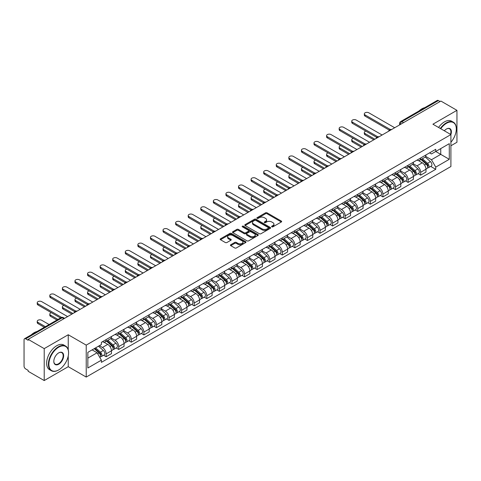 <?xml version="1.0" encoding="UTF-8"?>
<svg xmlns="http://www.w3.org/2000/svg" width="481" height="481" viewBox="0 0 481 481"><rect width="100%" height="100%" fill="white"/><g stroke="black" fill="none" stroke-linecap="round" stroke-linejoin="round"><path stroke-width="0.72" d="M271.813 226.834A0.782 0.451 0 0 0 272.919 226.834L281.331 221.981A1.118 0.643 0 0 0 281.662 221.525A1.118 0.643 0 0 0 281.331 221.068L267.081 212.836A1.118 0.643 0 0 0 265.5 212.836L257.088 217.695A0.782 0.451 0 0 0 256.86 218.013A0.782 0.451 0 0 0 257.088 218.332A0.782 0.451 0 0 0 258.195 218.332L259.283 217.707A3.583 2.068 0 0 1 264.352 217.707L265.542 218.392A3.583 2.068 0 0 1 266.588 219.853A3.583 2.068 0 0 1 265.542 221.314L264.454 221.945A0.782 0.451 0 0 0 264.219 222.264A0.782 0.451 0 0 0 264.454 222.583A0.782 0.451 0 0 0 265.56 222.583L266.648 221.957A3.583 2.068 0 0 1 271.711 221.957L272.901 222.643A3.583 2.068 0 0 1 273.948 224.104A3.583 2.068 0 0 1 272.901 225.565L271.813 226.196A0.782 0.451 0 0 0 271.585 226.515A0.782 0.451 0 0 0 271.813 226.834L271.813 226.196M230.748 244.739A1.118 0.643 0 0 0 230.423 245.196A1.118 0.643 0 0 0 230.748 245.653L234.746 247.962A1.118 0.643 0 0 0 236.327 247.962L245.671 242.568A1.118 0.643 0 0 0 246.001 242.111A1.118 0.643 0 0 0 245.671 241.654L231.421 233.429A1.118 0.643 0 0 0 229.84 233.429L220.496 238.823A1.118 0.643 0 0 0 220.172 239.279A1.118 0.643 0 0 0 220.496 239.736L225.324 242.52A1.118 0.643 0 0 0 226.912 242.52L230.91 240.211A1.118 0.643 0 0 0 231.235 239.754A1.118 0.643 0 0 0 230.91 239.297L228.511 237.915A2.994 1.732 0 0 1 227.633 236.694A2.994 1.732 0 0 1 229.485 235.095A2.994 1.732 0 0 1 232.75 235.474L242.129 240.891A2.994 1.732 0 0 1 243.007 242.111A2.994 1.732 0 0 1 241.155 243.705A2.994 1.732 0 0 1 237.891 243.332L236.327 242.43A1.118 0.643 0 0 0 234.746 242.43L230.748 244.739L230.748 245.653M86.225 345.13L68.242 334.746L44.21 348.623L28.163 339.358L440.903 101.064L456.95 110.329L432.918 124.206L450.901 134.584L86.225 345.13L86.225 377.068L450.901 166.528L450.901 134.584A6.956 4.016 -60 0 0 446.464 128.998L446.464 128.998A6.956 4.016 -60 0 0 444.33 130.796M259.367 233.748A1.118 0.643 0 0 0 260.949 233.748L270.292 228.355A1.118 0.643 0 0 0 270.617 227.898A1.118 0.643 0 0 0 270.292 227.441L256.042 219.216A1.118 0.643 0 0 0 254.455 219.216L245.118 224.609A1.118 0.643 0 0 0 244.787 225.066A1.118 0.643 0 0 0 245.118 225.523L259.367 233.748M242.701 227.002A0.782 0.451 0 0 1 243.494 227.116L243.494 226.184L257.978 234.548A1.118 0.643 0 0 1 258.309 235.005A1.118 0.643 0 0 1 257.978 235.462L248.641 240.855A1.118 0.643 0 0 1 247.054 240.855L232.81 232.63L232.81 231.716A1.118 0.643 0 0 0 232.479 232.173A1.118 0.643 0 0 0 232.81 232.63M232.81 231.716L236.802 229.407A1.118 0.643 0 0 1 238.39 229.407L244.168 232.744A1.118 0.643 0 0 0 245.749 232.744L248.4 231.211A1.118 0.643 0 0 0 248.731 230.754A1.118 0.643 0 0 0 248.4 230.297L242.388 226.822A0.782 0.451 0 0 1 242.153 226.503A0.782 0.451 0 0 1 242.64 226.088A0.782 0.451 0 0 1 243.494 226.184M44.21 348.623L44.21 380.561L28.163 371.296L28.163 370.364L25.661 368.921A2.279 1.317 -120 0 1 24.05 366.131L24.05 339.772A2.279 1.317 -120 0 1 24.525 338.732L61.057 317.64A2.279 1.317 60 0 1 62.193 317.755L25.661 338.846A2.279 1.317 -120 0 0 24.525 338.732M450.901 145.761L456.95 142.268L456.95 110.329M44.21 380.561L68.242 366.684L86.225 377.068M28.163 339.358L28.163 340.289L25.661 338.846M403.565 122.619L401.869 121.645A2.279 1.317 60 0 0 400.727 121.531L437.259 100.439A2.279 1.317 60 0 1 438.401 100.553L401.869 121.645A2.279 1.317 120 0 0 400.258 124.435L400.258 124.531M440.097 101.527L438.401 100.553M420.659 158.008A5.249 3.03 60 0 1 419.576 160.359L424.897 157.287A5.249 3.03 -120 0 0 425.98 154.936M413.107 163.654L416.949 165.873A5.249 3.03 60 0 1 420.659 172.3L425.98 169.228A5.249 3.03 -120 0 0 422.27 162.8L418.464 160.6M425.98 169.228L425.98 172.066L420.659 175.138L418.109 173.665M419.576 160.359A5.249 3.03 60 0 1 416.991 160.125M420.659 172.3L420.659 175.138M408.08 165.272A5.249 3.03 60 0 1 406.992 167.622L412.313 164.55A5.249 3.03 -120 0 0 413.401 162.199M405.525 180.928L408.08 182.401L413.401 179.329L413.401 176.491A5.249 3.03 -120 0 0 409.692 170.064L405.88 167.863M406.992 167.622A5.249 3.03 60 0 1 404.413 167.388M400.523 170.917L404.371 173.136A5.249 3.03 60 0 1 408.08 179.563L408.08 182.401M395.496 172.535A5.249 3.03 60 0 1 394.414 174.886L399.735 171.813A5.249 3.03 -120 0 0 400.823 169.462M392.947 188.191L395.496 189.664L400.823 186.592L400.823 183.754A5.249 3.03 -120 0 0 397.114 177.327L393.302 175.126M394.414 174.886A5.249 3.03 60 0 1 391.829 174.651M387.945 178.18L391.787 180.399A5.249 3.03 60 0 1 395.496 186.826L395.496 189.664M382.918 179.798A5.249 3.03 60 0 1 381.83 182.149L387.157 179.076A5.249 3.03 -120 0 0 388.239 176.725M380.369 195.454L382.918 196.927L388.239 193.855L388.239 191.017A5.249 3.03 -120 0 0 384.529 184.59L380.724 182.395M381.83 182.149A5.249 3.03 60 0 1 379.25 181.914M375.366 185.444L379.208 187.662A5.249 3.03 60 0 1 382.918 194.09L382.918 196.927M370.34 187.061A5.249 3.03 60 0 1 369.252 189.412L374.573 186.339A5.249 3.03 -120 0 0 375.661 183.989M367.785 202.717L370.34 204.191L375.661 201.118L375.661 198.28A5.249 3.03 -120 0 0 371.951 191.853L368.139 189.658M369.252 189.412A5.249 3.03 60 0 1 366.666 189.177M362.782 192.707L366.63 194.925A5.249 3.03 60 0 1 370.34 201.353L370.34 204.191M357.756 194.324A5.249 3.03 60 0 1 356.674 196.675L361.995 193.602A5.249 3.03 -120 0 0 363.077 191.252M355.206 209.981L357.756 211.46L363.077 208.381L363.077 205.543A5.249 3.03 -120 0 0 359.367 199.116L355.561 196.921M356.674 196.675A5.249 3.03 60 0 1 354.088 196.44M350.204 199.97L354.046 202.188A5.249 3.03 60 0 1 357.756 208.616L357.756 211.46M345.178 201.587A5.249 3.03 60 0 1 344.089 203.938L349.41 200.866A5.249 3.03 -120 0 0 350.499 198.515M342.622 217.25L345.178 218.723L350.499 215.644L350.499 212.806A5.249 3.03 -120 0 0 346.789 206.379L342.977 204.184M344.089 203.938A5.249 3.03 60 0 1 341.51 203.703M337.62 207.233L341.468 209.457A5.249 3.03 60 0 1 345.178 215.879L345.178 218.723M332.593 208.85A5.249 3.03 60 0 1 331.511 211.207L336.832 208.129A5.249 3.03 -120 0 0 337.921 205.778M330.044 224.513L332.593 225.986L337.921 222.913L337.921 220.07A5.249 3.03 -120 0 0 334.211 213.642L330.399 211.448M331.511 211.207A5.249 3.03 60 0 1 328.926 210.967M325.042 214.496L328.884 216.721A5.249 3.03 60 0 1 332.593 223.142L332.593 225.986M320.015 216.113A5.249 3.03 60 0 1 318.927 218.47L324.254 215.392A5.249 3.03 -120 0 0 325.336 213.041M317.466 231.776L320.015 233.249L325.336 230.177L325.336 227.333A5.249 3.03 -120 0 0 321.627 220.911L317.821 218.711M318.927 218.47A5.249 3.03 60 0 1 316.348 218.23M312.464 221.759L316.306 223.984A5.249 3.03 60 0 1 320.015 230.405L320.015 233.249M307.437 223.376A5.249 3.03 60 0 1 306.349 225.733L311.67 222.661A5.249 3.03 -120 0 0 312.758 220.304M304.882 239.039L307.437 240.512L312.758 237.44L312.758 234.596A5.249 3.03 -120 0 0 309.049 228.174L305.237 225.974M306.349 225.733A5.249 3.03 60 0 1 303.764 225.493M299.879 229.028L303.727 231.247A5.249 3.03 60 0 1 307.437 237.668L307.437 240.512M294.853 230.639A5.249 3.03 60 0 1 293.771 232.996L299.092 229.924A5.249 3.03 -120 0 0 300.174 227.567M292.304 246.302L294.853 247.775L300.174 244.703L300.174 241.859A5.249 3.03 -120 0 0 296.464 235.437L292.658 233.237M293.771 232.996A5.249 3.03 60 0 1 291.185 232.756M287.301 236.291L291.143 238.51A5.249 3.03 60 0 1 294.853 244.931L294.853 247.775M282.275 237.903A5.249 3.03 60 0 1 281.187 240.26L286.508 237.187A5.249 3.03 -120 0 0 287.596 234.83M279.72 253.565L282.275 255.038L287.596 251.966L287.596 249.122A5.249 3.03 -120 0 0 283.886 242.701L280.074 240.5M281.187 240.26A5.249 3.03 60 0 1 278.607 240.019M274.717 243.554L278.565 245.773A5.249 3.03 60 0 1 282.275 252.194L282.275 255.038M269.691 245.166A5.249 3.03 60 0 1 268.608 247.523L273.93 244.45A5.249 3.03 -120 0 0 275.018 242.093M267.141 260.828L269.691 262.301L275.018 259.229L275.018 256.385A5.249 3.03 -120 0 0 271.308 249.964L267.496 247.763M268.608 247.523A5.249 3.03 60 0 1 266.023 247.282M262.139 250.817L265.981 253.036A5.249 3.03 60 0 1 269.691 259.457L269.691 262.301M257.113 252.429A5.249 3.03 60 0 1 256.024 254.786L261.351 251.713A5.249 3.03 -120 0 0 262.434 249.356M254.563 268.091L257.113 269.564L262.434 266.492L262.434 263.648A5.249 3.03 -120 0 0 258.724 257.227L254.918 255.026M256.024 254.786A5.249 3.03 60 0 1 253.445 254.545M249.561 258.081L253.403 260.299A5.249 3.03 60 0 1 257.113 266.721L257.113 269.564M244.534 259.692A5.249 3.03 60 0 1 243.446 262.049L248.767 258.976A5.249 3.03 -120 0 0 249.855 256.62M241.979 275.354L244.534 276.828L249.855 273.755L249.855 270.911A5.249 3.03 -120 0 0 246.146 264.49L242.334 262.289M243.446 262.049A5.249 3.03 60 0 1 240.861 261.808M236.977 265.344L240.825 267.562A5.249 3.03 60 0 1 244.534 273.984L244.534 276.828M231.95 266.955A5.249 3.03 60 0 1 230.868 269.312L236.189 266.24A5.249 3.03 -120 0 0 237.271 263.883M229.401 282.618L231.95 284.091L237.271 281.018L237.271 278.174A5.249 3.03 -120 0 0 233.562 271.753L229.756 269.552M230.868 269.312A5.249 3.03 60 0 1 228.283 269.071M224.399 272.607L228.241 274.825A5.249 3.03 60 0 1 231.95 281.253L231.95 284.091M219.372 274.218A5.249 3.03 60 0 1 218.284 276.575L223.605 273.503A5.249 3.03 -120 0 0 224.693 271.146M216.817 289.881L219.372 291.354L224.693 288.281L224.693 285.437A5.249 3.03 -120 0 0 220.983 279.016L217.171 276.815M218.284 276.575A5.249 3.03 60 0 1 215.704 276.334M211.814 279.87L215.662 282.088A5.249 3.03 60 0 1 219.372 288.516L219.372 291.354M206.788 281.481A5.249 3.03 60 0 1 205.706 283.838L211.027 280.766A5.249 3.03 -120 0 0 212.115 278.409M204.239 297.144L206.788 298.617L212.115 295.544L212.115 292.701A5.249 3.03 -120 0 0 208.405 286.279L204.593 284.079M205.706 283.838A5.249 3.03 60 0 1 203.12 283.604M199.236 287.133L203.078 289.352A5.249 3.03 60 0 1 206.788 295.779L206.788 298.617M194.21 288.744A5.249 3.03 60 0 1 193.121 291.101L198.449 288.029A5.249 3.03 -120 0 0 199.531 285.672M191.66 304.407L194.21 305.88L199.531 302.808L199.531 299.97A5.249 3.03 -120 0 0 195.821 293.542L192.015 291.342M193.121 291.101A5.249 3.03 60 0 1 190.542 290.867M186.658 294.396L190.5 296.615A5.249 3.03 60 0 1 194.21 303.042L194.21 305.88M181.632 296.007A5.249 3.03 60 0 1 180.543 298.364L185.864 295.292A5.249 3.03 -120 0 0 186.953 292.935M179.076 311.67L181.632 313.143L186.953 310.071L186.953 307.233A5.249 3.03 -120 0 0 183.243 300.805L179.431 298.605M180.543 298.364A5.249 3.03 60 0 1 177.958 298.13M174.074 301.659L177.922 303.878A5.249 3.03 60 0 1 181.632 310.305L181.632 313.143M169.047 303.27A5.249 3.03 60 0 1 167.965 305.627L173.286 302.555A5.249 3.03 -120 0 0 174.369 300.198M166.498 318.933L169.047 320.406L174.369 317.334L174.369 314.496A5.249 3.03 -120 0 0 170.665 308.068L166.853 305.868M167.965 305.627A5.249 3.03 60 0 1 165.38 305.393M161.496 308.922L165.338 311.141A5.249 3.03 60 0 1 169.047 317.568L169.047 320.406M156.469 310.534A5.249 3.03 60 0 1 155.381 312.89L160.702 309.818A5.249 3.03 -120 0 0 161.79 307.461M153.914 326.196L156.469 327.669L161.79 324.597L161.79 321.759A5.249 3.03 -120 0 0 158.081 315.332L154.269 313.131M155.381 312.89A5.249 3.03 60 0 1 152.802 312.656M148.912 316.185L152.76 318.404A5.249 3.03 60 0 1 156.469 324.831L156.469 327.669M143.885 317.797A5.249 3.03 60 0 1 142.803 320.154L148.124 317.081A5.249 3.03 -120 0 0 149.212 314.724M141.336 333.459L143.885 334.932L149.212 331.86L149.212 329.022A5.249 3.03 -120 0 0 145.502 322.595L141.691 320.394M142.803 320.154A5.249 3.03 60 0 1 140.218 319.919M136.333 323.448L140.175 325.667A5.249 3.03 60 0 1 143.885 332.094L143.885 334.932M131.307 325.06A5.249 3.03 60 0 1 130.219 327.417L135.546 324.344A5.249 3.03 -120 0 0 136.628 321.987M128.758 340.722L131.307 342.195L136.628 339.123L136.628 336.285A5.249 3.03 -120 0 0 132.918 329.858L129.112 327.657M130.219 327.417A5.249 3.03 60 0 1 127.639 327.182M123.755 330.712L127.597 332.93A5.249 3.03 60 0 1 131.307 339.358L131.307 342.195M118.729 332.323A5.249 3.03 60 0 1 117.641 334.68L122.962 331.607A5.249 3.03 -120 0 0 124.05 329.251M116.174 347.985L118.729 349.459L124.05 346.386L124.05 343.548A5.249 3.03 -120 0 0 120.34 337.121L116.528 334.92M117.641 334.68A5.249 3.03 60 0 1 115.055 334.445M111.171 337.975L115.019 340.193A5.249 3.03 60 0 1 118.729 346.621L118.729 349.459M106.145 339.586A5.249 3.03 60 0 1 105.062 341.943L110.383 338.871A5.249 3.03 -120 0 0 111.466 336.514M103.595 355.249L106.145 356.722L111.466 353.649L111.466 350.811A5.249 3.03 -120 0 0 107.762 344.384L103.95 342.183M105.062 341.943A5.249 3.03 60 0 1 102.477 341.708M99.375 345.689L102.435 347.456A5.249 3.03 60 0 1 106.145 353.884L106.145 356.722M429.569 152.862L431.469 153.956L449.29 143.663L440.74 148.599L440.74 154.377L431.469 159.728L425.685 156.391M87.843 358.123L97.114 352.765L101.389 360.167L87.843 367.989L87.843 352.345L101.389 344.522L101.389 342.334L435.738 149.296L435.738 151.485L449.29 159.307L435.738 167.129L431.469 159.728M449.29 143.663L449.29 159.307M101.389 360.167L101.389 362.355L435.738 169.318L435.738 167.129M68.242 334.746L68.242 349.843M68.242 355.928L68.242 366.684M97.114 352.765L92.111 349.879M430.687 166.402L435.738 169.318M272.126 226.948L272.901 226.497A3.583 2.068 0 0 0 273.948 225.036L273.948 224.104M266.588 219.853L266.588 220.785A3.583 2.068 0 0 1 265.542 222.246L264.766 222.697M281.331 221.068L281.331 221.981L267.081 213.768A1.118 0.643 0 0 0 265.5 213.768L257.401 218.446M270.274 228.361L256.042 220.148A1.118 0.643 0 0 0 254.455 220.148L245.13 225.529L245.118 224.609M268.308 228.216A0.782 0.451 0 0 0 268.542 227.898A0.782 0.451 0 0 0 268.308 227.579L255.802 220.358A0.782 0.451 0 0 0 254.696 220.358L253.547 221.019A3.583 2.068 0 0 0 252.495 222.481A3.583 2.068 0 0 0 253.547 223.942L262.097 228.878A3.583 2.068 0 0 0 267.159 228.878L268.308 228.216L268.308 229.148A0.782 0.451 0 0 0 268.542 228.83L268.542 227.898M252.495 222.481L252.495 223.412A3.583 2.068 0 0 0 253.547 224.874L253.547 223.942M268.308 229.148L267.159 229.81A3.583 2.068 0 0 1 262.097 229.81L253.547 224.874M232.822 232.636L236.802 230.339L236.802 229.407M248.731 230.754L248.731 231.686A1.118 0.643 0 0 1 248.4 232.143L245.749 233.67A1.118 0.643 0 0 1 244.168 233.67L238.39 230.339A1.118 0.643 0 0 0 236.802 230.339M243.494 227.116L257.966 235.468M250.162 236.201A2.994 1.732 0 0 0 253.427 236.58A2.994 1.732 0 0 0 255.273 234.981A2.994 1.732 0 0 0 254.401 233.76L251.094 231.848A1.118 0.643 0 0 0 249.513 231.848L246.855 233.381A1.118 0.643 0 0 0 246.531 233.838A1.118 0.643 0 0 0 246.855 234.295L250.162 236.201L250.162 237.133A2.994 1.732 0 0 0 253.427 237.512A2.994 1.732 0 0 0 255.273 235.912L255.273 234.981M246.531 233.838L246.531 234.77A1.118 0.643 0 0 0 246.855 235.227L246.855 234.295M250.162 237.133L246.855 235.227M243.007 242.111L243.007 243.043A2.994 1.732 0 0 1 241.155 244.637A2.994 1.732 0 0 1 237.891 244.264L236.327 243.362A1.118 0.643 0 0 0 234.746 243.362L230.766 245.659M227.633 236.694L227.633 237.626A2.994 1.732 0 0 0 228.511 238.847L228.511 237.915M230.892 240.223L228.511 238.847M245.671 241.654L245.671 242.568L231.421 234.361A1.118 0.643 0 0 0 229.84 234.361L220.514 239.742L220.496 238.823M421.025 159.524L426.148 164.099A2.85 1.647 60 0 1 427.044 168.506L425.98 169.12M421.158 159.644L423.575 161.039M365.855 131.115A2.621 1.515 -0 0 0 364.327 132.491A2.621 1.515 -0 0 0 365.097 133.562L374.855 139.195M421.542 159.223L427.242 164.316A1.371 0.788 60 0 1 427.675 166.432A1.371 0.788 60 0 1 427.549 166.48M422.396 158.73L427.519 163.306A2.85 1.647 60 0 1 428.415 167.713A2.85 1.647 60 0 1 427.555 167.809M425.252 157.016L430.423 161.628A2.85 1.647 60 0 1 431.319 166.041L428.415 167.713M373.803 139.803L365.097 134.77A2.621 1.515 180 0 1 364.327 133.7L364.327 132.491M389.273 130.104L365.097 116.149A2.621 1.515 180 0 1 364.327 115.079L364.327 113.865A2.621 1.515 -0 0 0 365.097 114.941L390.313 129.497M394.691 127.742L368.807 112.794A2.621 1.515 -0 0 0 365.945 112.47A2.621 1.515 -0 0 0 364.327 113.865M408.441 166.787L413.57 171.362A2.85 1.647 60 0 1 414.466 175.769L413.401 176.383M408.579 166.907L410.99 168.302M353.276 138.378A2.621 1.515 -0 0 0 351.749 139.755A2.621 1.515 -0 0 0 352.513 140.825L362.271 146.458M408.958 166.486L414.664 171.579A1.371 0.788 60 0 1 415.097 173.695A1.371 0.788 60 0 1 414.971 173.743M409.812 165.993L414.941 170.569A2.85 1.647 60 0 1 415.837 174.982A2.85 1.647 60 0 1 414.977 175.072M412.674 164.28L417.845 168.891A2.85 1.647 60 0 1 418.741 173.304L415.837 174.982M361.225 147.066L352.513 142.033A2.621 1.515 180 0 1 351.749 140.963L351.749 139.755M395.863 174.05L400.992 178.625A2.85 1.647 60 0 1 401.882 183.033L400.817 183.646M396.001 174.17L398.412 175.565M340.698 145.641A2.621 1.515 -0 0 0 339.165 147.018A2.621 1.515 -0 0 0 339.935 148.088L349.693 153.722M396.38 173.749L402.086 178.842A1.371 0.788 60 0 1 402.513 180.958A1.371 0.788 60 0 1 402.387 181.006M397.234 173.256L402.363 177.832A2.85 1.647 60 0 1 403.252 182.245A2.85 1.647 60 0 1 402.393 182.335M400.09 171.543L405.261 176.154A2.85 1.647 60 0 1 406.156 180.567L403.252 182.245M348.647 154.329L339.935 149.302A2.621 1.515 180 0 1 339.165 148.226L339.165 147.018M376.689 137.368L352.513 123.413A2.621 1.515 180 0 1 351.749 122.342L351.749 121.128A2.621 1.515 -0 0 0 352.513 122.204L377.729 136.76M382.112 135.005L356.223 120.058A2.621 1.515 -0 0 0 353.367 119.733A2.621 1.515 -0 0 0 351.749 121.128M364.111 144.631L339.935 130.676A2.621 1.515 180 0 1 339.165 129.605L339.165 128.397A2.621 1.515 -0 0 0 339.935 129.467L365.151 144.023M369.528 142.268L343.644 127.321A2.621 1.515 -0 0 0 340.788 126.996A2.621 1.515 -0 0 0 339.165 128.397M450.901 142.262A13.913 8.033 120 0 0 456.307 128.998A13.913 8.033 120 0 0 446.464 123.316A13.913 8.033 120 0 0 440.752 128.728M440.337 128.487A14.256 8.231 -60 0 1 446.224 122.902A14.256 8.231 -60 0 1 453.355 122.192A14.256 8.231 -60 0 1 456.307 128.722A14.256 8.231 -60 0 1 456.307 128.86M450.475 134.337A6.614 3.818 120 0 0 449.531 128.812A6.614 3.818 120 0 0 446.344 129.07M418.987 110.991A14.256 8.231 -60 0 1 421.867 108.838A14.256 8.231 -60 0 1 424.753 107.66M438.564 127.465A14.256 8.231 -60 0 1 444.45 121.873A14.256 8.231 -60 0 1 451.581 121.17L453.355 122.192M58.484 370.039L58.73 369.901A13.913 8.033 120 0 0 68.567 352.856A13.913 8.033 120 0 0 58.73 347.18A13.913 8.033 120 0 0 48.888 364.219A13.913 8.033 120 0 0 58.73 369.901L58.484 370.039A14.256 8.231 -60 0 1 51.359 370.743A14.256 8.231 -60 0 1 49.17 359.319A14.256 8.231 -60 0 1 58.484 346.759A14.256 8.231 -60 0 1 65.614 346.055A14.256 8.231 -60 0 1 68.567 352.579A14.256 8.231 -60 0 1 68.567 352.717M58.724 352.856L58.73 352.856A6.956 4.016 -60 0 1 63.648 355.7A6.956 4.016 -60 0 1 58.73 364.219A6.956 4.016 -60 0 1 53.806 361.381A6.956 4.016 -60 0 1 58.724 352.856A6.956 4.016 -60 0 1 58.73 352.856M53.812 361.237A6.614 3.818 120 0 0 55.177 364.129A6.614 3.818 120 0 0 58.484 363.798A6.614 3.818 120 0 0 62.807 357.972A6.614 3.818 120 0 0 61.79 352.669A6.614 3.818 120 0 0 58.604 352.934M31.247 334.848A14.256 8.231 -60 0 1 34.133 332.696A14.256 8.231 -60 0 1 37.013 331.517M51.359 370.743L49.585 369.721A14.256 8.231 -60 0 1 47.397 358.297A14.256 8.231 -60 0 1 56.71 345.737A14.256 8.231 -60 0 1 63.841 345.027L65.614 346.055M383.285 181.313L388.407 185.888A2.85 1.647 60 0 1 389.303 190.296L388.239 190.909M383.417 181.433L385.828 182.828M328.114 152.904A2.621 1.515 -0 0 0 326.587 154.281A2.621 1.515 -0 0 0 327.357 155.351L337.115 160.985M383.802 181.012L389.502 186.105A1.371 0.788 60 0 1 389.935 188.221A1.371 0.788 60 0 1 389.808 188.269M384.656 180.519L389.778 185.095A2.85 1.647 60 0 1 390.674 189.508A2.85 1.647 60 0 1 389.814 189.598M387.512 178.806L392.682 183.423A2.85 1.647 60 0 1 393.578 187.83L390.674 189.508M336.063 161.592L327.357 156.565A2.621 1.515 180 0 1 326.587 155.489L326.587 154.281M370.701 188.576L375.829 193.152A2.85 1.647 60 0 1 376.725 197.559L375.661 198.172M370.839 188.696L373.25 190.091M315.536 160.167A2.621 1.515 -0 0 0 314.003 161.544A2.621 1.515 -0 0 0 314.772 162.614L324.531 168.248M371.218 188.275L376.924 193.368A1.371 0.788 60 0 1 377.351 195.484A1.371 0.788 60 0 1 377.23 195.533M372.072 187.788L377.2 192.358A2.85 1.647 60 0 1 378.096 196.771A2.85 1.647 60 0 1 377.23 196.861M374.933 186.069L380.104 190.686A2.85 1.647 60 0 1 381 195.094L378.096 196.771M323.485 168.855L314.772 163.829A2.621 1.515 180 0 1 314.003 162.752L314.003 161.544M358.123 195.839L363.245 200.415A2.85 1.647 60 0 1 364.141 204.822L363.077 205.435M358.255 195.959L360.672 197.354M302.952 167.43A2.621 1.515 -0 0 0 301.425 168.807A2.621 1.515 -0 0 0 302.194 169.877L311.953 175.511M358.64 195.545L364.339 200.631A1.371 0.788 60 0 1 364.772 202.748A1.371 0.788 60 0 1 364.646 202.796M359.493 195.052L364.616 199.621A2.85 1.647 60 0 1 365.512 204.034A2.85 1.647 60 0 1 364.652 204.124M362.349 193.332L367.52 197.95A2.85 1.647 60 0 1 368.416 202.357L365.512 204.034M310.9 176.118L302.194 171.092A2.621 1.515 180 0 1 301.425 170.021L301.425 168.807M351.527 151.894L327.357 137.939A2.621 1.515 180 0 1 326.587 136.869L326.587 135.66A2.621 1.515 -0 0 0 327.357 136.73L352.573 151.287M356.95 149.531L331.066 134.584A2.621 1.515 -0 0 0 328.204 134.259A2.621 1.515 -0 0 0 326.587 135.66M338.949 159.157L314.772 145.202A2.621 1.515 180 0 1 314.003 144.132L314.003 142.923A2.621 1.515 -0 0 0 314.772 143.993L339.989 158.55M344.372 156.794L318.482 141.847A2.621 1.515 -0 0 0 315.626 141.522A2.621 1.515 -0 0 0 314.003 142.923M326.371 166.42L302.194 152.465A2.621 1.515 180 0 1 301.425 151.395L301.425 150.186A2.621 1.515 -0 0 0 302.194 151.256L327.411 165.813M331.788 164.057L305.904 149.116A2.621 1.515 -0 0 0 303.042 148.785A2.621 1.515 -0 0 0 301.425 150.186M313.786 173.683L289.61 159.728A2.621 1.515 180 0 1 288.847 158.658L288.847 157.449A2.621 1.515 -0 0 0 289.61 158.52L314.827 173.076M319.21 171.32L293.32 156.379A2.621 1.515 -0 0 0 290.464 156.048A2.621 1.515 -0 0 0 288.847 157.449M301.208 180.946L277.032 166.991A2.621 1.515 180 0 1 276.262 165.921L276.262 164.712A2.621 1.515 -0 0 0 277.032 165.783L302.248 180.339M306.625 178.583L280.742 163.642A2.621 1.515 -0 0 0 277.886 163.312A2.621 1.515 -0 0 0 276.262 164.712M288.624 188.215L264.454 174.254A2.621 1.515 180 0 1 263.684 173.184L263.684 171.976A2.621 1.515 -0 0 0 264.454 173.046L289.67 187.602M294.047 185.846L268.164 170.905A2.621 1.515 -0 0 0 265.302 170.575A2.621 1.515 -0 0 0 263.684 171.976M276.046 195.478L251.87 181.517A2.621 1.515 180 0 1 251.1 180.447L251.1 179.239A2.621 1.515 -0 0 0 251.87 180.309L277.086 194.865M281.469 193.109L255.579 178.168A2.621 1.515 -0 0 0 252.723 177.838A2.621 1.515 -0 0 0 251.1 179.239M263.468 202.741L239.291 188.78A2.621 1.515 180 0 1 238.522 187.71L238.522 186.502A2.621 1.515 -0 0 0 239.291 187.572L264.508 202.128M268.885 200.373L243.001 185.432A2.621 1.515 -0 0 0 240.139 185.101A2.621 1.515 -0 0 0 238.522 186.502M250.884 210.005L226.707 196.044A2.621 1.515 180 0 1 225.944 194.973L225.944 193.765A2.621 1.515 -0 0 0 226.707 194.835L251.924 209.391M256.307 207.636L230.417 192.695A2.621 1.515 -0 0 0 227.561 192.364A2.621 1.515 -0 0 0 225.944 193.765M238.305 217.268L214.129 203.307A2.621 1.515 180 0 1 213.36 202.236L213.36 201.028A2.621 1.515 -0 0 0 214.129 202.098L239.346 216.654M243.729 214.905L217.839 199.958A2.621 1.515 -0 0 0 214.983 199.627A2.621 1.515 -0 0 0 213.36 201.028M225.721 224.531L201.551 210.57A2.621 1.515 180 0 1 200.781 209.5L200.781 208.291A2.621 1.515 -0 0 0 201.551 209.361L226.767 223.918M231.145 222.168L205.261 207.221A2.621 1.515 -0 0 0 202.399 206.89A2.621 1.515 -0 0 0 200.781 208.291M213.143 231.794L188.967 217.833A2.621 1.515 180 0 1 188.197 216.763L188.197 215.554A2.621 1.515 -0 0 0 188.967 216.624L214.183 231.181M218.566 229.431L192.677 214.484A2.621 1.515 -0 0 0 189.821 214.153A2.621 1.515 -0 0 0 188.197 215.554M200.565 239.057L176.389 225.096A2.621 1.515 180 0 1 175.619 224.026L175.619 222.817A2.621 1.515 -0 0 0 176.389 223.887L201.605 238.444M205.982 236.694L180.098 221.747A2.621 1.515 -0 0 0 177.236 221.416A2.621 1.515 -0 0 0 175.619 222.817M187.981 246.32L163.805 232.359A2.621 1.515 180 0 1 163.041 231.289L163.041 230.08A2.621 1.515 -0 0 0 163.805 231.151L189.021 245.707M193.404 243.957L167.514 229.01A2.621 1.515 -0 0 0 164.658 228.679A2.621 1.515 -0 0 0 163.041 230.08M175.403 253.583L151.226 239.622A2.621 1.515 180 0 1 150.457 238.552L150.457 237.343A2.621 1.515 -0 0 0 151.226 238.414L176.443 252.97M180.826 251.22L154.936 236.273A2.621 1.515 -0 0 0 152.08 235.943A2.621 1.515 -0 0 0 150.457 237.343M162.819 260.846L138.648 246.891A2.621 1.515 180 0 1 137.879 245.815L137.879 244.607A2.621 1.515 -0 0 0 138.648 245.677L163.865 260.239M168.242 258.483L142.358 243.536A2.621 1.515 -0 0 0 139.496 243.206A2.621 1.515 -0 0 0 137.879 244.607M150.24 268.109L126.064 254.154A2.621 1.515 180 0 1 125.294 253.078L125.294 251.87A2.621 1.515 -0 0 0 126.064 252.94L151.281 267.502M155.664 265.746L129.774 250.799A2.621 1.515 -0 0 0 126.918 250.469A2.621 1.515 -0 0 0 125.294 251.87M137.662 275.373L113.486 261.417A2.621 1.515 180 0 1 112.716 260.341L112.716 259.133A2.621 1.515 -0 0 0 113.486 260.203L138.702 274.765M143.079 273.01L117.196 258.063A2.621 1.515 -0 0 0 114.334 257.732A2.621 1.515 -0 0 0 112.716 259.133M125.078 282.636L100.902 268.681A2.621 1.515 180 0 1 100.138 267.61L100.138 266.396A2.621 1.515 -0 0 0 100.902 267.466L126.118 282.028M130.501 280.273L104.611 265.326A2.621 1.515 -0 0 0 101.756 264.995A2.621 1.515 -0 0 0 100.138 266.396M345.538 203.102L350.667 207.678A2.85 1.647 60 0 1 351.563 212.085L350.499 212.698M345.677 203.222L348.088 204.617M290.374 174.693A2.621 1.515 -0 0 0 288.847 176.07A2.621 1.515 -0 0 0 289.61 177.14L299.368 182.774M346.055 202.808L351.761 207.894A1.371 0.788 60 0 1 352.194 210.011A1.371 0.788 60 0 1 352.068 210.059M346.909 202.315L352.038 206.884A2.85 1.647 60 0 1 352.934 211.297A2.85 1.647 60 0 1 352.074 211.387M349.771 200.595L354.942 205.213A2.85 1.647 60 0 1 355.838 209.62L352.934 211.297M298.322 183.381L289.61 178.355A2.621 1.515 180 0 1 288.847 177.285L288.847 176.07M332.96 210.365L338.089 214.941A2.85 1.647 60 0 1 338.979 219.348L337.915 219.967M333.099 210.486L335.51 211.88M277.796 181.956A2.621 1.515 -0 0 0 276.262 183.333A2.621 1.515 -0 0 0 277.032 184.403L286.79 190.037M333.477 210.071L339.183 215.157A1.371 0.788 60 0 1 339.61 217.274A1.371 0.788 60 0 1 339.484 217.322M334.331 209.578L339.46 214.147A2.85 1.647 60 0 1 340.35 218.56A2.85 1.647 60 0 1 339.49 218.651M337.187 207.858L342.358 212.476A2.85 1.647 60 0 1 343.254 216.883L340.35 218.56M285.744 190.644L277.032 185.618A2.621 1.515 180 0 1 276.262 184.548L276.262 183.333M320.382 217.628L325.505 222.204A2.85 1.647 60 0 1 326.401 226.611L325.336 227.23M320.514 217.749L322.925 219.144M265.211 189.219A2.621 1.515 -0 0 0 263.684 190.596A2.621 1.515 -0 0 0 264.454 191.666L274.212 197.3M320.899 217.334L326.599 222.42A1.371 0.788 60 0 1 327.032 224.537A1.371 0.788 60 0 1 326.906 224.585M321.753 216.841L326.876 221.41A2.85 1.647 60 0 1 327.771 225.823A2.85 1.647 60 0 1 326.912 225.914M324.609 215.121L329.78 219.739A2.85 1.647 60 0 1 330.675 224.146L327.771 225.823M273.16 197.907L264.454 192.881A2.621 1.515 180 0 1 263.684 191.811L263.684 190.596M307.798 224.892L312.927 229.467A2.85 1.647 60 0 1 313.822 233.874L312.758 234.494M307.936 225.012L310.347 226.407M252.633 196.482A2.621 1.515 -0 0 0 251.1 197.859A2.621 1.515 -0 0 0 251.87 198.93L261.628 204.563M308.315 224.597L314.021 229.684A1.371 0.788 60 0 1 314.448 231.8A1.371 0.788 60 0 1 314.327 231.848M309.169 224.104L314.297 228.679A2.85 1.647 60 0 1 315.193 233.087A2.85 1.647 60 0 1 314.327 233.177M312.031 222.384L317.201 227.002A2.85 1.647 60 0 1 318.097 231.409L315.193 233.087M260.582 205.171L251.87 200.144A2.621 1.515 180 0 1 251.1 199.074L251.1 197.859M295.22 232.155L300.342 236.73A2.85 1.647 60 0 1 301.238 241.137L300.174 241.757M295.352 232.281L297.769 233.67M240.049 203.746A2.621 1.515 -0 0 0 238.522 205.122A2.621 1.515 -0 0 0 239.291 206.193L249.05 211.826M295.737 231.86L301.443 236.947A1.371 0.788 60 0 1 301.87 239.063A1.371 0.788 60 0 1 301.743 239.117M296.591 231.367L301.713 235.943A2.85 1.647 60 0 1 302.609 240.35A2.85 1.647 60 0 1 301.749 240.44M299.447 229.647L304.617 234.265A2.85 1.647 60 0 1 305.513 238.672L302.609 240.35M247.998 212.434L239.291 207.407A2.621 1.515 180 0 1 238.522 206.337L238.522 205.122M282.636 239.418L287.764 243.993A2.85 1.647 60 0 1 288.66 248.406L287.596 249.02M282.774 239.544L285.185 240.933M227.471 211.009A2.621 1.515 -0 0 0 225.944 212.386A2.621 1.515 -0 0 0 226.707 213.462L236.466 219.089M283.153 239.123L288.859 244.21A1.371 0.788 60 0 1 289.291 246.326A1.371 0.788 60 0 1 289.165 246.38M284.006 238.63L289.135 243.206A2.85 1.647 60 0 1 290.031 247.613A2.85 1.647 60 0 1 289.171 247.703M286.868 236.911L292.039 241.528A2.85 1.647 60 0 1 292.935 245.935L290.031 247.613M235.419 219.697L226.707 214.67A2.621 1.515 180 0 1 225.944 213.6L225.944 212.386M270.057 246.681L275.186 251.256A2.85 1.647 60 0 1 276.076 255.67L275.012 256.283M270.196 246.807L272.607 248.196M214.893 218.272A2.621 1.515 -0 0 0 213.36 219.649A2.621 1.515 -0 0 0 214.129 220.725L223.887 226.359M270.575 246.386L276.28 251.473A1.371 0.788 60 0 1 276.707 253.589A1.371 0.788 60 0 1 276.581 253.643M271.428 245.893L276.557 250.469A2.85 1.647 60 0 1 277.447 254.876A2.85 1.647 60 0 1 276.587 254.966M274.284 244.174L279.455 248.791A2.85 1.647 60 0 1 280.351 253.198L277.447 254.876M222.841 226.96L214.129 221.933A2.621 1.515 180 0 1 213.36 220.863L213.36 219.649M257.479 253.944L262.602 258.519A2.85 1.647 60 0 1 263.498 262.933L262.434 263.546M257.612 254.07L260.023 255.459M202.309 225.541A2.621 1.515 -0 0 0 200.781 226.912A2.621 1.515 -0 0 0 201.551 227.988L211.309 233.622M257.996 253.649L263.696 258.736A1.371 0.788 60 0 1 264.129 260.852A1.371 0.788 60 0 1 264.003 260.906M258.85 253.156L263.973 257.732A2.85 1.647 60 0 1 264.869 262.139A2.85 1.647 60 0 1 264.009 262.229M261.706 251.437L266.877 256.054A2.85 1.647 60 0 1 267.773 260.461L264.869 262.139M210.257 234.223L201.551 229.196A2.621 1.515 180 0 1 200.781 228.126L200.781 226.912M244.895 261.213L250.024 265.783A2.85 1.647 60 0 1 250.92 270.196L249.855 270.809M245.033 261.333L247.444 262.722M189.73 232.804A2.621 1.515 -0 0 0 188.197 234.181A2.621 1.515 -0 0 0 188.967 235.251L198.725 240.885M245.412 260.912L251.118 265.999A1.371 0.788 60 0 1 251.545 268.115A1.371 0.788 60 0 1 251.425 268.17M246.266 260.419L251.395 264.995A2.85 1.647 60 0 1 252.291 269.402A2.85 1.647 60 0 1 251.425 269.492M249.128 258.7L254.299 263.317A2.85 1.647 60 0 1 255.195 267.725L252.291 269.402M197.679 241.486L188.967 236.46A2.621 1.515 180 0 1 188.197 235.389L188.197 234.181M232.317 268.476L237.44 273.046A2.85 1.647 60 0 1 238.335 277.459L237.271 278.072M232.449 268.596L234.866 269.985M177.146 240.067A2.621 1.515 -0 0 0 175.619 241.444A2.621 1.515 -0 0 0 176.389 242.514L186.147 248.148M232.834 268.176L238.54 273.262A1.371 0.788 60 0 1 238.967 275.379A1.371 0.788 60 0 1 238.841 275.433M233.688 267.683L238.81 272.258A2.85 1.647 60 0 1 239.706 276.665A2.85 1.647 60 0 1 238.847 276.755M236.544 265.963L241.715 270.581A2.85 1.647 60 0 1 242.61 274.988L239.706 276.665M185.095 248.749L176.389 243.723A2.621 1.515 180 0 1 175.619 242.652L175.619 241.444M219.733 275.739L224.861 280.309A2.85 1.647 60 0 1 225.757 284.722L224.693 285.335M219.871 275.86L222.282 277.248M164.568 247.33A2.621 1.515 -0 0 0 163.041 248.707A2.621 1.515 -0 0 0 163.805 249.777L173.563 255.411M220.25 275.439L225.956 280.531A1.371 0.788 60 0 1 226.389 282.642A1.371 0.788 60 0 1 226.262 282.696M221.104 274.946L226.232 279.521A2.85 1.647 60 0 1 227.128 283.928A2.85 1.647 60 0 1 226.268 284.018M223.966 273.232L229.136 277.844A2.85 1.647 60 0 1 230.032 282.251L227.128 283.928M172.517 256.012L163.805 250.986A2.621 1.515 180 0 1 163.041 249.916L163.041 248.707M207.155 283.002L212.283 287.572A2.85 1.647 60 0 1 213.173 291.985L212.115 292.598M207.293 283.123L209.704 284.511M151.99 254.593A2.621 1.515 -0 0 0 150.457 255.97A2.621 1.515 -0 0 0 151.226 257.04L160.985 262.674M207.672 282.702L213.378 287.794A1.371 0.788 60 0 1 213.804 289.911A1.371 0.788 60 0 1 213.678 289.959M208.526 282.209L213.654 286.784A2.85 1.647 60 0 1 214.544 291.191A2.85 1.647 60 0 1 213.684 291.282M211.381 280.495L216.552 285.107A2.85 1.647 60 0 1 217.448 289.514L214.544 291.191M159.939 263.275L151.226 258.249A2.621 1.515 180 0 1 150.457 257.179L150.457 255.97M194.577 290.265L199.699 294.835A2.85 1.647 60 0 1 200.595 299.248L199.531 299.861M194.709 290.386L197.12 291.781M139.406 261.856A2.621 1.515 -0 0 0 137.879 263.233A2.621 1.515 -0 0 0 138.648 264.303L148.407 269.937M195.094 289.965L200.793 295.057A1.371 0.788 60 0 1 201.226 297.174A1.371 0.788 60 0 1 201.1 297.222M195.947 289.472L201.07 294.047A2.85 1.647 60 0 1 201.966 298.454A2.85 1.647 60 0 1 201.106 298.545M198.803 287.758L203.974 292.37A2.85 1.647 60 0 1 204.87 296.777L201.966 298.454M147.354 270.538L138.648 265.512A2.621 1.515 180 0 1 137.879 264.442L137.879 263.233M181.992 297.529L187.121 302.104A2.85 1.647 60 0 1 188.017 306.511L186.953 307.125M182.131 297.649L184.542 299.044M126.828 269.12A2.621 1.515 -0 0 0 125.294 270.496A2.621 1.515 -0 0 0 126.064 271.567L135.822 277.2M182.509 297.228L188.215 302.321A1.371 0.788 60 0 1 188.642 304.437A1.371 0.788 60 0 1 188.522 304.485M183.363 296.735L188.492 301.31A2.85 1.647 60 0 1 189.388 305.718A2.85 1.647 60 0 1 188.522 305.808M186.225 295.021L191.396 299.633A2.85 1.647 60 0 1 192.292 304.04L189.388 305.718M134.776 277.802L126.064 272.775A2.621 1.515 180 0 1 125.294 271.705L125.294 270.496M169.414 304.792L174.537 309.367A2.85 1.647 60 0 1 175.433 313.774L174.369 314.388M169.546 304.912L171.964 306.307M114.244 276.383A2.621 1.515 -0 0 0 112.716 277.759A2.621 1.515 -0 0 0 113.486 278.83L123.244 284.463M169.931 304.491L175.637 309.584A1.371 0.788 60 0 1 176.064 311.7A1.371 0.788 60 0 1 175.938 311.748M170.785 303.998L175.908 308.574A2.85 1.647 60 0 1 176.804 312.981A2.85 1.647 60 0 1 175.944 313.071M173.641 302.284L178.812 306.896A2.85 1.647 60 0 1 179.708 311.303L176.804 312.981M122.192 285.065L113.486 280.038A2.621 1.515 180 0 1 112.716 278.968L112.716 277.759M156.83 312.055L161.959 316.63A2.85 1.647 60 0 1 162.855 321.037L161.79 321.651M156.968 312.175L159.379 313.57M101.665 283.646A2.621 1.515 -0 0 0 100.138 285.023A2.621 1.515 -0 0 0 100.902 286.093L110.66 291.726M157.347 311.754L163.053 316.847A1.371 0.788 60 0 1 163.486 318.963A1.371 0.788 60 0 1 163.36 319.011M158.201 311.261L163.33 315.837A2.85 1.647 60 0 1 164.225 320.244A2.85 1.647 60 0 1 163.366 320.334M161.063 309.548L166.234 314.159A2.85 1.647 60 0 1 167.129 318.566L164.225 320.244M109.614 292.334L100.902 287.301A2.621 1.515 180 0 1 100.138 286.231L100.138 285.023M144.252 319.318L149.381 323.893A2.85 1.647 60 0 1 150.27 328.301L149.212 328.914M144.39 319.438L146.801 320.833M89.087 290.909A2.621 1.515 -0 0 0 87.554 292.286A2.621 1.515 -0 0 0 88.324 293.356L98.082 298.99M144.769 319.017L150.475 324.11A1.371 0.788 60 0 1 150.902 326.226A1.371 0.788 60 0 1 150.775 326.274M145.623 318.524L150.751 323.1A2.85 1.647 60 0 1 151.641 327.507A2.85 1.647 60 0 1 150.781 327.597M148.479 316.811L153.649 321.422A2.85 1.647 60 0 1 154.545 325.829L151.641 327.507M97.036 299.597L88.324 294.564A2.621 1.515 180 0 1 87.554 293.494L87.554 292.286M131.674 326.581L136.796 331.156A2.85 1.647 60 0 1 137.692 335.564L136.628 336.177M131.806 326.701L134.217 328.096M76.503 298.172A2.621 1.515 -0 0 0 74.976 299.549A2.621 1.515 -0 0 0 75.745 300.619L85.504 306.253M132.191 326.28L137.891 331.373A1.371 0.788 60 0 1 138.324 333.489A1.371 0.788 60 0 1 138.197 333.537M133.045 325.787L138.167 330.363A2.85 1.647 60 0 1 139.063 334.77A2.85 1.647 60 0 1 138.203 334.866M135.901 324.074L141.071 328.685A2.85 1.647 60 0 1 141.967 333.099L139.063 334.77M84.452 306.86L75.745 301.827A2.621 1.515 180 0 1 74.976 300.757L74.976 299.549M119.09 333.844L124.218 338.42A2.85 1.647 60 0 1 125.114 342.827L124.05 343.44M119.228 333.964L121.639 335.359M63.925 305.435A2.621 1.515 -0 0 0 62.392 306.812A2.621 1.515 -0 0 0 63.161 307.882L72.92 313.516M119.607 333.543L125.313 338.636A1.371 0.788 60 0 1 125.739 340.752A1.371 0.788 60 0 1 125.619 340.801M120.46 333.05L125.589 337.626A2.85 1.647 60 0 1 126.485 342.033A2.85 1.647 60 0 1 125.619 342.129M123.322 331.337L128.493 335.948A2.85 1.647 60 0 1 129.389 340.362L126.485 342.033M71.873 314.123L63.161 309.091A2.621 1.515 180 0 1 62.392 308.02L62.392 306.812M106.511 341.107L111.634 345.683A2.85 1.647 60 0 1 112.53 350.09L111.466 350.703M106.644 341.227L109.061 342.622M51.341 312.698A2.621 1.515 -0 0 0 49.814 314.075A2.621 1.515 -0 0 0 50.583 315.145L57.979 319.414M107.029 340.807L112.734 345.899A1.371 0.788 60 0 1 113.161 348.016A1.371 0.788 60 0 1 113.035 348.064M107.882 340.314L113.005 344.889A2.85 1.647 60 0 1 113.901 349.296A2.85 1.647 60 0 1 113.041 349.392M110.738 338.6L115.909 343.212A2.85 1.647 60 0 1 116.805 347.625L113.901 349.296M56.932 320.021L50.583 316.354A2.621 1.515 180 0 1 49.814 315.283L49.814 314.075M112.5 289.899L88.324 275.944A2.621 1.515 180 0 1 87.554 274.873L87.554 273.659A2.621 1.515 -0 0 0 88.324 274.729L113.54 289.291M117.923 287.536L92.033 272.589A2.621 1.515 -0 0 0 89.177 272.264A2.621 1.515 -0 0 0 87.554 273.659M99.916 297.162L75.745 283.207A2.621 1.515 180 0 1 74.976 282.137L74.976 280.922A2.621 1.515 -0 0 0 75.745 281.992L100.962 296.555M105.339 294.799L79.455 279.852A2.621 1.515 -0 0 0 76.593 279.527A2.621 1.515 -0 0 0 74.976 280.922M87.338 304.425L63.161 290.47A2.621 1.515 180 0 1 62.392 289.4L62.392 288.185A2.621 1.515 -0 0 0 63.161 289.255L88.378 303.818M92.761 302.062L66.871 287.115A2.621 1.515 -0 0 0 64.015 286.79A2.621 1.515 -0 0 0 62.392 288.185M74.759 311.688L50.583 297.733A2.621 1.515 180 0 1 49.814 296.663L49.814 295.448A2.621 1.515 -0 0 0 50.583 296.518L75.8 311.081M80.177 309.325L54.293 294.378A2.621 1.515 -0 0 0 51.431 294.053A2.621 1.515 -0 0 0 49.814 295.448M94.24 348.647L99.056 352.946A2.85 1.647 60 0 1 99.952 357.353L99.807 357.437M94.294 348.623L96.477 349.885M49.11 324.537L41.709 320.268A2.621 1.515 -0 0 0 38.853 319.937A2.621 1.515 -0 0 0 37.235 321.338A2.621 1.515 -0 0 0 37.999 322.408L45.4 326.677M94.757 348.352L100.15 353.162A1.371 0.788 60 0 1 100.583 355.279A1.371 0.788 60 0 1 100.457 355.327M95.611 347.859L100.427 352.152A2.85 1.647 60 0 1 101.323 356.559A2.85 1.647 60 0 1 100.463 356.655M98.515 346.182L103.331 350.475A2.85 1.647 60 0 1 104.227 354.888L101.323 356.559M44.348 327.284L37.999 323.617A2.621 1.515 180 0 1 37.235 322.547L37.235 321.338M60.48 317.971L37.999 304.996A2.621 1.515 180 0 1 37.235 303.926L37.235 302.711A2.621 1.515 -0 0 0 37.999 303.782L61.604 317.412M67.599 316.588L41.709 301.641A2.621 1.515 -0 0 0 38.853 301.316A2.621 1.515 -0 0 0 37.235 302.711M400.336 124.483L400.258 124.435A2.279 1.317 0 0 1 399.591 123.503L399.591 124.916M118.729 346.621L124.05 343.548M131.307 339.358L136.628 336.285M143.885 332.094L149.212 329.022M156.469 324.831L161.79 321.759M169.047 317.568L174.369 314.496M181.632 310.305L186.953 307.233M194.21 303.042L199.531 299.97M206.788 295.779L212.115 292.701M219.372 288.516L224.693 285.437M231.95 281.253L237.271 278.174M244.534 273.984L249.855 270.911M257.113 266.721L262.434 263.648M269.691 259.457L275.018 256.385M282.275 252.194L287.596 249.122M294.853 244.931L300.174 241.859M307.437 237.668L312.758 234.596M320.015 230.405L325.336 227.333M332.593 223.142L337.921 220.07M345.178 215.879L350.499 212.806M357.756 208.616L363.077 205.543M370.34 201.353L375.661 198.28M382.918 194.09L388.239 191.017M395.496 186.826L400.823 183.754M408.08 179.563L413.401 176.491M106.145 353.884L111.466 350.811M102.435 347.456L107.762 344.384M115.019 340.193L120.34 337.121M127.597 332.93L132.918 329.858M140.175 325.667L145.502 322.595M152.76 318.404L158.081 315.332M165.338 311.141L170.665 308.068M177.922 303.878L183.243 300.805M190.5 296.615L195.821 293.542M203.078 289.352L208.405 286.279M215.662 282.088L220.983 279.016M228.241 274.825L233.562 271.753M240.825 267.562L246.146 264.49M253.403 260.299L258.724 257.227M265.981 253.036L271.308 249.964M278.565 245.773L283.886 242.701M291.143 238.51L296.464 235.437M303.727 231.247L309.049 228.174M316.306 223.984L321.627 220.911M328.884 216.721L334.211 213.642M341.468 209.457L346.789 206.379M354.046 202.188L359.367 199.116M366.63 194.925L371.951 191.853M379.208 187.662L384.529 184.59M391.787 180.399L397.114 177.327M404.371 173.136L409.692 170.064M416.949 165.873L422.27 162.8M391.408 129.642A2.279 1.317 120 0 0 390.398 130.219M378.824 136.905A2.279 1.317 120 0 0 377.819 137.482M366.245 144.168A2.279 1.317 120 0 0 365.235 144.745M353.661 151.431A2.279 1.317 120 0 0 352.657 152.014M341.083 158.694A2.279 1.317 120 0 0 340.079 159.277M328.505 165.957A2.279 1.317 120 0 0 327.495 166.54M315.921 173.22A2.279 1.317 120 0 0 314.917 173.803M303.343 180.483A2.279 1.317 120 0 0 302.333 181.066M290.758 187.746A2.279 1.317 120 0 0 289.754 188.33M278.18 195.009A2.279 1.317 120 0 0 277.176 195.593M265.602 202.273A2.279 1.317 120 0 0 264.592 202.856M253.018 209.536A2.279 1.317 120 0 0 252.014 210.119M240.44 216.799A2.279 1.317 120 0 0 239.43 217.382M227.856 224.062A2.279 1.317 120 0 0 226.852 224.645M215.278 231.325A2.279 1.317 120 0 0 214.273 231.908M202.699 238.588A2.279 1.317 120 0 0 201.689 239.171M190.115 245.851A2.279 1.317 120 0 0 189.111 246.434M177.537 253.114A2.279 1.317 120 0 0 176.527 253.697M164.953 260.377A2.279 1.317 120 0 0 163.949 260.961M152.375 267.64A2.279 1.317 120 0 0 151.371 268.224M139.797 274.904A2.279 1.317 120 0 0 138.787 275.487M127.212 282.167A2.279 1.317 120 0 0 126.208 282.75M114.634 289.43A2.279 1.317 120 0 0 113.624 290.013M102.05 296.699A2.279 1.317 120 0 0 101.046 297.276M89.472 303.962A2.279 1.317 120 0 0 88.468 304.539M76.894 311.225A2.279 1.317 120 0 0 75.884 311.802M63.889 318.729L62.193 317.755A2.279 1.317 120 0 1 63.336 317.64A2.279 2.279 0 0 0 61.057 317.64M272.901 226.497L272.901 225.565M264.454 222.583L264.454 221.945M265.542 222.246L265.542 221.314M257.088 218.332L257.088 217.695M265.5 213.768L265.5 212.836M267.081 213.768L267.081 212.836M254.455 220.148L254.455 219.216M256.042 220.148L256.042 219.216M270.292 228.355L270.292 227.441M262.097 229.81L262.097 228.878M267.159 229.81L267.159 228.878M238.39 230.339L238.39 229.407M244.168 233.67L244.168 232.744M245.749 233.67L245.749 232.744M248.4 232.143L248.4 231.211M257.978 235.462L257.978 234.548M234.746 243.362L234.746 242.43M236.327 243.362L236.327 242.43M237.891 244.264L237.891 243.332M230.91 240.211L230.91 239.297M229.84 234.361L229.84 233.429M231.421 234.361L231.421 233.429M426.148 164.099L424.555 165.019M427.958 165.807L427.447 166.101M430.423 161.628L427.519 163.306M365.097 134.77L365.097 133.562M365.097 114.941L365.097 116.149M413.57 171.362L411.97 172.282M415.38 173.07L414.862 173.364M417.845 168.891L414.941 170.569M352.513 142.033L352.513 140.825M400.992 178.625L399.392 179.545M402.795 180.333L402.284 180.628M405.261 176.154L402.363 177.832M339.935 149.302L339.935 148.088M352.513 122.204L352.513 123.413M339.935 129.467L339.935 130.676M388.407 185.888L386.808 186.808M390.217 187.596L389.7 187.891M392.682 183.423L389.778 185.095M327.357 156.565L327.357 155.351M375.829 193.152L374.23 194.071M377.633 194.859L377.122 195.154M380.104 190.686L377.2 192.358M314.772 163.829L314.772 162.614M363.245 200.415L361.652 201.335M365.055 202.122L364.544 202.417M367.52 197.95L364.616 199.621M302.194 171.092L302.194 169.877M327.357 136.73L327.357 137.939M314.772 143.993L314.772 145.202M302.194 151.256L302.194 152.465M289.61 158.52L289.61 159.728M277.032 165.783L277.032 166.991M264.454 173.046L264.454 174.254M251.87 180.309L251.87 181.517M239.291 187.572L239.291 188.78M226.707 194.835L226.707 196.044M214.129 202.098L214.129 203.307M201.551 209.361L201.551 210.57M188.967 216.624L188.967 217.833M176.389 223.887L176.389 225.096M163.805 231.151L163.805 232.359M151.226 238.414L151.226 239.622M138.648 245.677L138.648 246.891M126.064 252.94L126.064 254.154M113.486 260.203L113.486 261.417M100.902 267.466L100.902 268.681M350.667 207.678L349.068 208.604M352.477 209.385L351.96 209.68M354.942 205.213L352.038 206.884M289.61 178.355L289.61 177.14M338.089 214.941L336.49 215.867M339.893 216.648L339.382 216.943M342.358 212.476L339.46 214.147M277.032 185.618L277.032 184.403M325.505 222.204L323.905 223.13M327.314 223.912L326.797 224.206M329.78 219.739L326.876 221.41M264.454 192.881L264.454 191.666M312.927 229.467L311.327 230.393M314.73 231.175L314.219 231.469M317.201 227.002L314.297 228.679M251.87 200.144L251.87 198.93M300.342 236.73L298.749 237.656M302.152 238.438L301.641 238.732M304.617 234.265L301.713 235.943M239.291 207.407L239.291 206.193M287.764 243.993L286.165 244.919M289.574 245.701L289.057 245.995M292.039 241.528L289.135 243.206M226.707 214.67L226.707 213.462M275.186 251.256L273.587 252.182M276.99 252.964L276.479 253.259M279.455 248.791L276.557 250.469M214.129 221.933L214.129 220.725M262.602 258.519L261.003 259.445M264.412 260.227L263.895 260.528M266.877 256.054L263.973 257.732M201.551 229.196L201.551 227.988M250.024 265.783L248.424 266.708M251.834 267.49L251.316 267.791M254.299 263.317L251.395 264.995M188.967 236.46L188.967 235.251M237.44 273.046L235.846 273.972M239.249 274.753L238.738 275.054M241.715 270.581L238.81 272.258M176.389 243.723L176.389 242.514M224.861 280.309L223.262 281.235M226.671 282.016L226.154 282.317M229.136 277.844L226.232 279.521M163.805 250.986L163.805 249.777M212.283 287.572L210.684 288.498M214.087 289.279L213.576 289.58M216.552 285.107L213.654 286.784M151.226 258.249L151.226 257.04M199.699 294.835L198.1 295.761M201.509 296.543L200.992 296.843M203.974 292.37L201.07 294.047M138.648 265.512L138.648 264.303M187.121 302.104L185.522 303.024M188.931 303.806L188.414 304.106M191.396 299.633L188.492 301.31M126.064 272.775L126.064 271.567M174.537 309.367L172.944 310.287M176.347 311.069L175.836 311.369M178.812 306.896L175.908 308.574M113.486 280.038L113.486 278.83M161.959 316.63L160.359 317.55M163.768 318.332L163.251 318.632M166.234 314.159L163.33 315.837M100.902 287.301L100.902 286.093M149.381 323.893L147.781 324.813M151.184 325.595L150.673 325.896M153.649 321.422L150.751 323.1M88.324 294.564L88.324 293.356M136.796 331.156L135.197 332.076M138.606 332.864L138.089 333.159M141.071 328.685L138.167 330.363M75.745 301.827L75.745 300.619M124.218 338.42L122.619 339.339M126.028 340.127L125.511 340.422M128.493 335.948L125.589 337.626M63.161 309.091L63.161 307.882M111.634 345.683L110.041 346.603M113.444 347.39L112.933 347.685M115.909 343.212L113.005 344.889M50.583 316.354L50.583 315.145M88.324 274.729L88.324 275.944M75.745 281.992L75.745 283.207M63.161 289.255L63.161 290.47M50.583 296.518L50.583 297.733M99.056 352.946L97.679 353.739M100.866 354.653L100.349 354.948M103.331 350.475L100.427 352.152M37.999 323.617L37.999 322.408M37.999 303.782L37.999 304.996M391.6 129.527A2.279 2.279 0 0 0 388.672 131.217M379.016 136.79A2.279 2.279 0 0 0 376.094 138.48M366.438 144.053A2.279 2.279 0 0 0 363.51 145.743M353.86 151.317A2.279 2.279 0 0 0 350.932 153.006M341.276 158.58A2.279 2.279 0 0 0 338.353 160.269M328.697 165.843A2.279 2.279 0 0 0 325.769 167.532M316.113 173.106A2.279 2.279 0 0 0 313.191 174.795M303.535 180.369A2.279 2.279 0 0 0 300.607 182.058M290.957 187.632A2.279 2.279 0 0 0 288.029 189.322M278.373 194.895A2.279 2.279 0 0 0 275.451 196.585M265.795 202.158A2.279 2.279 0 0 0 262.866 203.848M253.21 209.421A2.279 2.279 0 0 0 250.288 211.117M240.632 216.69A2.279 2.279 0 0 0 237.704 218.38M228.054 223.954A2.279 2.279 0 0 0 225.126 225.643M215.47 231.217A2.279 2.279 0 0 0 212.548 232.906M202.892 238.48A2.279 2.279 0 0 0 199.964 240.169M190.308 245.743A2.279 2.279 0 0 0 187.386 247.432M177.73 253.006A2.279 2.279 0 0 0 174.801 254.696M165.151 260.269A2.279 2.279 0 0 0 162.223 261.959M152.567 267.532A2.279 2.279 0 0 0 149.645 269.222M139.989 274.795A2.279 2.279 0 0 0 137.061 276.485M127.405 282.058A2.279 2.279 0 0 0 124.483 283.748M114.827 289.321A2.279 2.279 0 0 0 111.899 291.011M102.249 296.585A2.279 2.279 0 0 0 99.32 298.274M89.664 303.848A2.279 2.279 0 0 0 86.742 305.537M77.086 311.111A2.279 2.279 0 0 0 74.158 312.8M64.556 318.344L63.336 317.64M400.727 121.531A2.279 2.279 0 0 0 399.591 123.503"/></g></svg>

